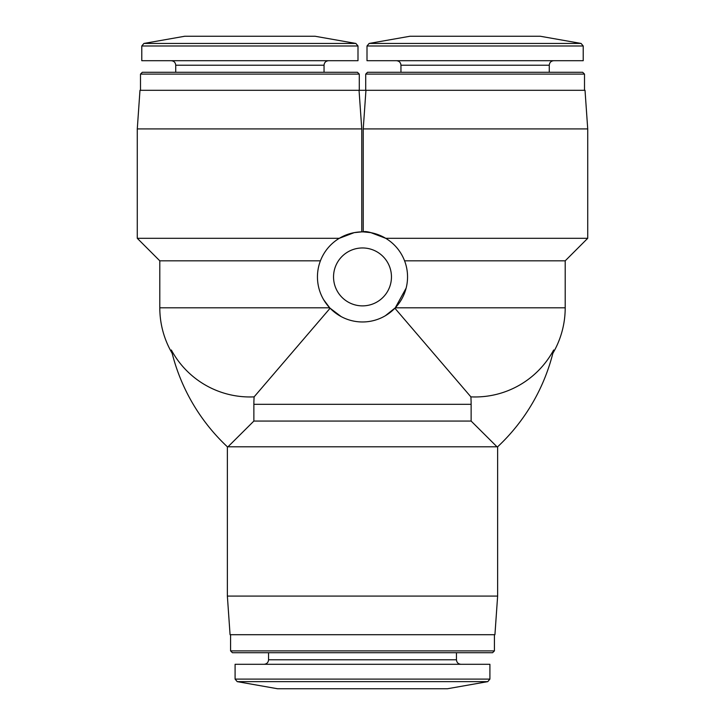 <?xml version="1.0" encoding="UTF-8"?>
<svg xmlns="http://www.w3.org/2000/svg" width="725" height="725" viewBox="0 0 725 725"><rect width="100%" height="100%" fill="white"/><g stroke="black" fill="none" stroke-linecap="round" stroke-linejoin="round"><path stroke-width="1.09" d="M172.16 353.347A90.09 90.09 0 0 1 159.799 307.799L329.712 307.799L330.111 308.216L254.122 396.865A108.632 108.632 0 0 0 253.868 404.323L253.868 421.062L227.985 446.799L497.015 446.799L471.132 421.062L253.868 421.062M471.132 421.062L471.132 404.323A108.632 108.632 0 0 0 470.878 396.865L394.889 308.216L395.288 307.799L385.401 315.701M330.111 308.216L341.122 316.562M370.91 232.662L385.7 238.307C373.384 232.861 365.889 230.713 363.234 231.873L370.801 232.643M362.5 231.873A45.041 45.041 0 0 1 401.514 299.434A45.041 45.041 0 0 1 323.486 299.434A45.041 45.041 0 0 1 362.5 231.873M354.09 232.662L339.3 238.307L354.181 232.643M354.208 232.643L361.766 231.873L361.766 128.914L359.047 90.299L365.953 90.299L363.234 128.914L363.234 231.873M329.712 307.799L323.676 299.751M406.127 288.115L395.288 307.799L565.201 307.799L565.201 260.828L404.577 260.828M362.5 247.959A28.955 28.955 0 0 1 387.576 291.396A28.955 28.955 0 0 1 337.424 291.396A28.955 28.955 0 0 1 362.5 247.959M227.985 446.799L227.369 446.799A193.049 193.049 0 0 1 171.345 350.003C172.423 354.434 172.423 354.434 171.345 350.003C172.423 354.434 172.423 354.434 171.345 350.003A89.166 89.166 0 0 0 254.122 396.865M159.799 307.799L159.799 260.828L320.423 260.828M159.799 260.828L137.279 238.307L339.3 238.307M137.279 238.307L137.279 128.914L361.766 128.914M137.279 128.914L139.979 90.299L359.047 90.299M363.234 128.914L587.721 128.914L585.021 90.299L365.953 90.299M140.496 90.299L140.496 74.104L359.283 74.104L359.283 90.299M140.496 74.104L142.317 72.282L357.461 72.282L359.283 74.104M175.731 72.282L175.731 65.205L324.048 65.205C324.292 62.495 325.797 60.991 328.552 60.701M171.218 60.701C173.955 60.973 175.459 62.468 175.731 65.205M141.783 45.983L141.783 60.701L357.996 60.701L357.996 45.983L355.866 43.446L143.913 43.446L141.783 45.983L357.996 45.983M143.913 43.446L184.739 36.25L315.04 36.25L355.866 43.446M565.201 260.828L587.721 238.307L385.7 238.307M470.878 396.865A89.166 89.166 0 0 0 553.655 350.003C552.577 354.434 552.577 354.434 553.655 350.003C552.577 354.434 552.577 354.434 553.655 350.003A193.049 193.049 0 0 1 497.631 446.799L497.631 596.086L227.369 596.086L227.369 446.799M581.088 43.446L369.134 43.446L409.96 36.25L540.261 36.25L581.088 43.446L583.217 45.983L583.217 60.701L367.004 60.701L367.004 45.983L583.217 45.983M549.269 72.282L549.269 65.205C549.541 62.468 551.045 60.973 553.782 60.701M365.717 74.104L584.504 74.104L582.683 72.282L367.539 72.282L365.717 74.104L365.717 90.299M584.504 74.104L584.504 90.299M497.631 596.086L494.93 634.701L230.07 634.701L227.369 596.086M494.414 634.701L494.414 650.896L230.586 650.896L230.586 634.701M494.414 650.896L492.592 652.717L232.408 652.717L230.586 650.896M456.451 652.717L456.451 659.795L268.549 659.795C268.304 662.505 266.809 664.009 264.045 664.299M460.955 664.299C458.218 664.028 456.714 662.532 456.451 659.795M489.91 679.098L489.91 664.299L235.09 664.299L235.09 679.098L237.22 681.636L487.78 681.636L489.91 679.098L235.09 679.098M487.78 681.636L447.443 688.75L277.557 688.75L237.22 681.636M497.015 446.799L497.631 446.799M471.132 404.323L253.868 404.323M549.269 65.205L400.952 65.205C400.708 62.495 399.203 60.991 396.448 60.701M324.048 72.282L324.048 65.205M552.84 353.347A90.09 90.09 0 0 0 565.201 307.799M587.721 128.914L587.721 238.307M369.134 43.446L367.004 45.983M400.952 65.205L400.952 72.282M268.549 652.717L268.549 659.795"/></g></svg>
